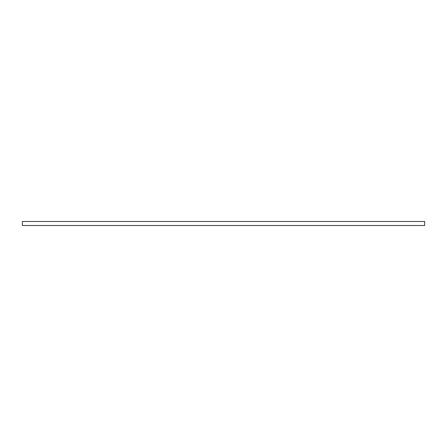 <?xml version="1.0" encoding="UTF-8"?>
<svg xmlns="http://www.w3.org/2000/svg" width="447" height="447" viewBox="0 0 447 447"><rect width="100%" height="100%" fill="white"/><g stroke="black" fill="none" stroke-linecap="round" stroke-linejoin="round"><path stroke-width="0.67" d="M424.65 223.5L424.65 225.512L22.35 225.512L22.35 221.488L424.65 221.488L424.65 223.5"/></g></svg>
